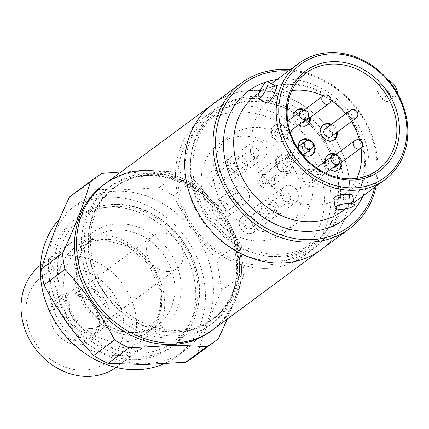 <?xml version="1.0" encoding="UTF-8"?>
<svg xmlns="http://www.w3.org/2000/svg" width="429" height="429" viewBox="0 0 429 429"><rect width="100%" height="100%" fill="white"/><g stroke="black" fill="none" stroke-linecap="round" stroke-linejoin="round"><path stroke-width="0.32" stroke-dasharray="2.15 1.61" d="M348.686 175.606A90.717 77.676 53.5 0 0 295.447 100.826A90.717 77.676 53.5 0 0 213.31 103.77A90.717 77.676 53.5 0 1 254.022 90.396A90.717 77.676 53.5 0 1 342.015 152.156A90.717 77.676 53.5 0 1 321.149 249.673A90.717 77.676 53.5 0 0 348.686 175.606M145.774 170.399A90.717 77.676 -126.5 0 1 233.762 232.159A90.717 77.676 -126.5 0 1 212.902 329.681A90.717 77.676 53.5 0 0 240.433 255.614A90.717 77.676 53.5 0 0 187.194 180.834A90.717 77.676 53.5 0 0 105.062 183.773M90.75 328.625A20.265 17.353 -126.5 0 1 71.091 314.827A20.265 17.353 -126.5 0 1 75.756 293.039A20.265 17.353 -126.5 0 1 84.851 290.052A20.265 17.353 -126.5 0 1 104.504 303.85A20.265 17.353 -126.5 0 1 99.844 325.638A20.265 17.353 -126.5 0 1 90.75 328.625M167.948 271.568A20.265 17.353 -126.5 0 1 148.289 257.77A20.265 17.353 -126.5 0 1 152.949 235.988A20.265 17.353 -126.5 0 1 162.044 232.995A20.265 17.353 -126.5 0 1 181.703 246.793A20.265 17.353 -126.5 0 1 177.043 268.581A20.265 17.353 -126.5 0 1 167.948 271.568M90.363 333.253A24.367 20.865 -126.5 0 1 66.726 316.666A24.367 20.865 -126.5 0 1 72.329 290.471A24.367 20.865 -126.5 0 1 83.269 286.878A24.367 20.865 -126.5 0 1 106.901 303.469A24.367 20.865 -126.5 0 1 101.298 329.66A24.367 20.865 -126.5 0 1 90.363 333.253M79.542 341.253A24.367 20.865 -126.5 0 1 55.904 324.667A24.367 20.865 -126.5 0 1 61.508 298.471A24.367 20.865 -126.5 0 1 72.442 294.879A24.367 20.865 -126.5 0 1 96.08 311.465A24.367 20.865 -126.5 0 1 90.476 337.661A24.367 20.865 -126.5 0 1 79.542 341.253M78.759 344.9A27.263 23.343 -126.5 0 1 50.311 319.289A27.263 23.343 -126.5 0 1 70.817 293.012A27.263 23.343 -126.5 0 1 99.265 318.624A27.263 23.343 -126.5 0 1 78.759 344.9M66.945 267.712A53.85 46.107 -126.5 0 1 123.139 318.297A53.85 46.107 -126.5 0 1 82.631 370.2A53.85 46.107 -126.5 0 1 26.437 319.616A53.85 46.107 -126.5 0 1 66.945 267.712M40.546 265.304A63.503 54.37 -126.5 0 1 41.055 264.924A63.503 54.37 -126.5 0 1 69.552 255.566A63.503 54.37 -126.5 0 1 131.145 298.793A63.503 54.37 -126.5 0 1 116.543 367.058A63.503 54.37 -126.5 0 1 116.028 367.433M97.694 234.76A63.503 54.37 -126.5 0 1 159.288 277.992A63.503 54.37 -126.5 0 1 144.686 346.257A63.503 54.37 -126.5 0 1 116.189 355.62A63.503 54.37 -126.5 0 1 54.596 312.387A63.503 54.37 -126.5 0 1 69.198 244.122A63.503 54.37 -126.5 0 1 97.694 234.76M134.561 359.62A80.1 68.586 -126.5 0 1 56.869 305.089A80.1 68.586 -126.5 0 1 75.29 218.983A80.1 68.586 -126.5 0 1 111.234 207.169A80.1 68.586 -126.5 0 1 188.932 261.706A80.1 68.586 -126.5 0 1 170.511 347.812A80.1 68.586 -126.5 0 1 134.561 359.62M117.707 191.141A90.717 77.676 -126.5 0 1 205.7 252.901A90.717 77.676 -126.5 0 1 184.835 350.423A90.717 77.676 -126.5 0 1 144.128 363.797A90.717 77.676 -126.5 0 1 56.135 302.037A90.717 77.676 -126.5 0 1 77 204.515A90.717 77.676 -126.5 0 1 117.707 191.141M59.679 218.769A90.717 77.676 -126.5 0 1 68.978 210.446A90.717 77.676 -126.5 0 1 109.69 197.072A90.717 77.676 -126.5 0 1 197.683 258.826A90.717 77.676 -126.5 0 1 176.818 356.349A90.717 77.676 -126.5 0 1 163.781 363.872M103.057 185.258A90.717 77.676 -126.5 0 1 143.769 171.884A90.717 77.676 -126.5 0 1 231.762 233.644A90.717 77.676 -126.5 0 1 210.896 331.161M149.351 173.375A85.409 73.128 -126.5 0 1 232.196 231.521A85.409 73.128 -126.5 0 1 212.553 323.337A85.409 73.128 -126.5 0 1 174.228 335.928A85.409 73.128 -126.5 0 1 91.382 277.783A85.409 73.128 -126.5 0 1 111.025 185.972A85.409 73.128 -126.5 0 1 149.351 173.375M146.546 175.45A85.409 73.128 -126.5 0 1 229.386 233.596A85.409 73.128 -126.5 0 1 209.749 325.413A85.409 73.128 -126.5 0 1 171.418 338.004A85.409 73.128 -126.5 0 1 88.572 279.858A85.409 73.128 -126.5 0 1 108.215 188.041A85.409 73.128 -126.5 0 1 146.546 175.45M150.976 175.241A82.513 70.651 -126.5 0 1 237.081 252.751A82.513 70.651 -126.5 0 1 175.005 332.287A82.513 70.651 -126.5 0 1 88.905 254.778A82.513 70.651 -126.5 0 1 150.976 175.241M153.051 174.222A82.03 70.238 -126.5 0 1 232.62 230.067A82.03 70.238 -126.5 0 1 213.755 318.254A82.03 70.238 -126.5 0 1 176.941 330.346A82.03 70.238 -126.5 0 1 97.372 274.501A82.03 70.238 -126.5 0 1 116.238 186.315A82.03 70.238 -126.5 0 1 153.051 174.222M151.046 175.702A82.03 70.238 -126.5 0 1 230.614 231.547A82.03 70.238 -126.5 0 1 211.749 319.734A82.03 70.238 -126.5 0 1 174.935 331.826A82.03 70.238 -126.5 0 1 95.367 275.981A82.03 70.238 -126.5 0 1 114.232 187.795A82.03 70.238 -126.5 0 1 151.046 175.702M73.236 194.101A101.33 86.765 -126.5 0 1 81.36 188.873L117.798 190.052L158.864 187.816A101.33 86.765 -126.5 0 1 173.262 195.688C185.194 218.602 199.748 239.908 216.924 259.599L239.559 242.868L244.278 273.718L221.643 290.444L216.924 259.599M221.643 290.444C211.132 313.449 203.083 334.658 197.496 354.07A101.33 86.765 -126.5 0 1 193.694 357.078M227.295 319.042L244.278 273.718M239.559 242.868C226.946 220.184 211.835 199.292 194.23 180.191L173.262 195.688M158.864 187.816L179.831 172.319A101.33 86.765 -126.5 0 1 194.23 180.191M179.831 172.319C168.677 171.386 156.531 170.989 143.393 171.133L121.016 171.981M197.496 354.07L218.463 338.572M102.327 173.375L81.36 188.873M254.933 96.364L265.91 97.04L277.113 99.415C283.472 101.475 289.516 102.998 302.885 111.813C325.026 127.928 338.411 149.217 343.05 175.686C344.122 181.746 344.208 190.272 343.827 194.476L342.358 204.874L339.623 214.462L332.529 228.652C329.869 232.438 328.93 234.164 322.56 240.385C316.093 246.316 308.66 250.713 300.262 253.577L290.133 256.129C289.478 256.392 280.743 257.244 279.526 257.078L268.549 256.403L257.352 254.027C250.986 251.968 244.948 250.445 231.574 241.629C209.438 225.515 196.048 204.225 191.409 177.756C190.342 171.697 190.251 163.17 190.637 158.966L192.106 148.568L194.841 138.98L201.936 124.791C204.59 121.005 205.529 119.278 211.899 113.058C218.366 107.127 225.799 102.729 234.196 99.866L244.332 97.313C244.98 97.051 253.716 96.193 254.933 96.364M382.18 98.901L389.57 93.436A9.652 4.982 55.4 0 1 389.275 101.003A9.652 4.982 55.4 0 1 389.21 101.056A9.652 4.982 55.4 0 1 382.18 98.901L377.879 92.787A9.652 4.982 55.4 0 1 378.174 85.215A9.652 4.982 55.4 0 1 378.244 85.167A9.652 4.982 55.4 0 1 385.274 87.323L377.879 92.787M389.57 93.436L385.274 87.323M350.359 194.278L342.964 199.742A9.652 2.612 171.3 0 0 351.973 196.938A9.652 2.612 171.3 0 0 352.847 195.597M333.767 198.52A9.652 2.612 171.3 0 0 336.256 199.834L339.312 200.112L342.964 199.742M275.944 86.181A9.652 2.37 -61.3 0 0 274.426 86.637A9.652 2.37 -61.3 0 0 268.822 94.278L276.212 88.814M388.342 80.202A9.652 4.982 -124.6 0 0 385.113 80.427A9.652 4.982 -124.6 0 0 385.044 80.475A9.652 4.982 -124.6 0 0 386.54 91.264A9.652 4.982 -124.6 0 0 396.08 96.311A9.652 4.982 -124.6 0 0 396.144 96.262A9.652 4.982 -124.6 0 0 397.436 93.249M288.685 70.86A88.787 76.024 -126.5 0 1 374.726 187.275M376.174 186.207A90.717 77.676 53.5 0 0 290.127 69.793M291.908 90.583A60.317 51.646 53.5 0 0 270.871 99.029A60.317 51.646 53.5 0 0 256.998 163.867A60.317 51.646 53.5 0 0 315.503 204.933A60.317 51.646 53.5 0 0 342.573 196.037A60.317 51.646 53.5 0 0 356.821 178.41M278.507 124.104A9.17 7.851 53.5 0 0 274.394 125.456A9.17 7.851 53.5 0 0 272.286 135.312A9.17 7.851 53.5 0 0 281.177 141.554A9.17 7.851 53.5 0 0 285.29 140.203A9.17 7.851 53.5 0 0 287.403 130.346A9.17 7.851 53.5 0 0 278.507 124.104M277.708 124.7A9.17 7.851 53.5 0 0 273.595 126.051A9.17 7.851 53.5 0 0 271.482 135.907A9.17 7.851 53.5 0 0 280.378 142.149A9.17 7.851 53.5 0 0 284.491 140.798A9.17 7.851 53.5 0 0 286.599 130.942A9.17 7.851 53.5 0 0 277.708 124.7M293.785 116.527A9.17 7.851 53.5 0 0 298.766 124.844M296.278 110.392A9.17 7.851 53.5 0 0 295.865 110.677A9.17 7.851 53.5 0 0 293.758 120.533A9.17 7.851 53.5 0 0 302.654 126.775A9.17 7.851 53.5 0 0 306.767 125.424A9.17 7.851 53.5 0 0 307.159 125.112M323.16 125.096A9.17 7.851 53.5 0 0 322.747 125.381A9.17 7.851 53.5 0 0 320.64 135.237A9.17 7.851 53.5 0 0 329.531 141.473A9.17 7.851 53.5 0 0 333.644 140.122A9.17 7.851 53.5 0 0 334.035 139.811M325.268 161.304A9.17 7.851 53.5 0 0 330.25 169.621M327.761 155.175A9.17 7.851 53.5 0 0 327.348 155.454A9.17 7.851 53.5 0 0 325.241 165.31A9.17 7.851 53.5 0 0 334.132 171.552A9.17 7.851 53.5 0 0 338.245 170.2A9.17 7.851 53.5 0 0 338.637 169.889M309.99 168.887A9.17 7.851 53.5 0 0 305.877 170.238A9.17 7.851 53.5 0 0 303.764 180.094A9.17 7.851 53.5 0 0 312.661 186.336A9.17 7.851 53.5 0 0 316.774 184.985A9.17 7.851 53.5 0 0 318.881 175.129A9.17 7.851 53.5 0 0 309.99 168.887M309.186 169.476A9.17 7.851 53.5 0 0 305.073 170.828A9.17 7.851 53.5 0 0 302.965 180.684A9.17 7.851 53.5 0 0 311.856 186.926A9.17 7.851 53.5 0 0 315.969 185.575A9.17 7.851 53.5 0 0 318.082 175.718A9.17 7.851 53.5 0 0 309.186 169.476M283.113 154.183A9.17 7.851 53.5 0 0 278.995 155.534A9.17 7.851 53.5 0 0 276.887 165.39A9.17 7.851 53.5 0 0 285.778 171.632A9.17 7.851 53.5 0 0 289.897 170.281A9.17 7.851 53.5 0 0 292.004 160.425A9.17 7.851 53.5 0 0 283.113 154.183M282.309 154.778A9.17 7.851 53.5 0 0 278.196 156.129A9.17 7.851 53.5 0 0 276.088 165.98A9.17 7.851 53.5 0 0 284.979 172.222A9.17 7.851 53.5 0 0 289.092 170.871A9.17 7.851 53.5 0 0 291.2 161.014A9.17 7.851 53.5 0 0 282.309 154.778M298.391 146.6A9.17 7.851 53.5 0 0 303.373 154.917M300.885 140.471A9.17 7.851 53.5 0 0 300.472 140.755A9.17 7.851 53.5 0 0 298.364 150.611A9.17 7.851 53.5 0 0 307.255 156.848A9.17 7.851 53.5 0 0 311.368 155.496A9.17 7.851 53.5 0 0 311.76 155.185M186.272 180.925A85.409 73.128 53.5 0 0 275.397 261.154A85.409 73.128 53.5 0 0 313.722 248.563A85.409 73.128 53.5 0 0 339.645 178.829A85.409 73.128 53.5 0 0 250.52 98.6A85.409 73.128 53.5 0 0 212.194 111.197A85.409 73.128 53.5 0 0 186.272 180.925M279.746 138.015A4.826 4.129 53.5 0 0 281.912 137.301A4.826 4.129 53.5 0 0 283.022 132.116A4.826 4.129 53.5 0 0 278.341 128.829A4.826 4.129 53.5 0 0 276.174 129.542A4.826 4.129 53.5 0 0 275.064 134.727A4.826 4.129 53.5 0 0 279.746 138.015M304.188 121.927A4.826 4.129 53.5 0 0 305.292 116.742A4.826 4.129 53.5 0 0 300.616 113.454A4.826 4.129 53.5 0 0 298.45 114.168A4.826 4.129 53.5 0 0 297.286 119.219A4.826 4.129 53.5 0 0 301.753 122.635M331.065 136.631A4.826 4.129 53.5 0 0 332.175 131.446A4.826 4.129 53.5 0 0 327.493 128.158A4.826 4.129 53.5 0 0 325.327 128.872M335.666 166.709A4.826 4.129 53.5 0 0 336.776 161.524A4.826 4.129 53.5 0 0 332.094 158.237A4.826 4.129 53.5 0 0 329.928 158.95A4.826 4.129 53.5 0 0 328.764 164.001A4.826 4.129 53.5 0 0 333.236 167.417M311.223 182.797A4.826 4.129 53.5 0 0 313.39 182.084A4.826 4.129 53.5 0 0 314.5 176.898A4.826 4.129 53.5 0 0 309.818 173.611A4.826 4.129 53.5 0 0 307.652 174.324A4.826 4.129 53.5 0 0 306.542 179.51A4.826 4.129 53.5 0 0 311.223 182.797M284.347 168.093A4.826 4.129 53.5 0 0 286.513 167.38A4.826 4.129 53.5 0 0 287.623 162.194A4.826 4.129 53.5 0 0 282.942 158.907A4.826 4.129 53.5 0 0 280.775 159.62A4.826 4.129 53.5 0 0 279.665 164.806A4.826 4.129 53.5 0 0 284.347 168.093M305.357 144.45A3.861 3.303 53.5 0 0 303.625 145.023A3.861 3.303 53.5 0 0 302.74 149.169A3.861 3.303 53.5 0 0 306.483 151.802A3.861 3.303 53.5 0 0 308.215 151.228A3.861 3.303 53.5 0 0 309.1 147.083A3.861 3.303 53.5 0 0 305.357 144.45M302.954 146.23A3.861 3.303 53.5 0 0 301.217 146.798A3.861 3.303 53.5 0 0 300.332 150.949A3.861 3.303 53.5 0 0 304.075 153.577A3.861 3.303 53.5 0 0 305.807 153.008A3.861 3.303 53.5 0 0 306.697 148.858A3.861 3.303 53.5 0 0 302.954 146.23M265.637 268.366A85.409 73.128 53.5 0 0 303.963 255.775A85.409 73.128 53.5 0 0 323.605 163.964A85.409 73.128 53.5 0 0 240.76 105.818A85.409 73.128 53.5 0 0 202.434 118.409A85.409 73.128 53.5 0 0 182.792 210.221A85.409 73.128 53.5 0 0 265.637 268.366M262.929 265.256A80.582 68.999 53.5 0 0 323.546 187.586A80.582 68.999 53.5 0 0 239.457 111.889A80.582 68.999 53.5 0 0 178.839 189.564A80.582 68.999 53.5 0 0 262.929 265.256M271.031 232.18A55.009 47.099 -126.5 0 1 217.675 194.728A55.009 47.099 -126.5 0 1 230.325 135.596A55.009 47.099 -126.5 0 1 255.008 127.483A55.009 47.099 -126.5 0 1 308.365 164.934A55.009 47.099 -126.5 0 1 295.715 224.072A55.009 47.099 -126.5 0 1 271.031 232.18M259.202 240.921A55.009 47.099 -126.5 0 1 205.845 203.469A55.009 47.099 -126.5 0 1 218.495 144.337A55.009 47.099 -126.5 0 1 243.184 136.229A55.009 47.099 -126.5 0 1 296.541 173.675A55.009 47.099 -126.5 0 1 283.891 232.813A55.009 47.099 -126.5 0 1 259.202 240.921M296.46 159.207A3.861 3.303 -126.5 0 1 292.712 156.58A3.861 3.303 -126.5 0 1 293.602 152.429A3.861 3.303 -126.5 0 1 295.334 151.861A3.861 3.303 -126.5 0 1 299.077 154.488A3.861 3.303 -126.5 0 1 298.193 158.639A3.861 3.303 -126.5 0 1 296.46 159.207M263.583 183.505A3.861 3.303 -126.5 0 1 259.84 180.877A3.861 3.303 -126.5 0 1 260.725 176.727A3.861 3.303 -126.5 0 1 262.457 176.158A3.861 3.303 -126.5 0 1 266.205 178.786A3.861 3.303 -126.5 0 1 265.315 182.936A3.861 3.303 -126.5 0 1 263.583 183.505M234.738 155.947A9.652 8.264 -126.5 0 1 244.101 162.516A9.652 8.264 -126.5 0 1 241.881 172.892A9.652 8.264 -126.5 0 1 237.548 174.313A9.652 8.264 -126.5 0 1 228.185 167.744A9.652 8.264 -126.5 0 1 230.405 157.368A9.652 8.264 -126.5 0 1 234.738 155.947M217.905 188.835A9.652 8.264 53.5 0 0 222.233 187.409A9.652 8.264 53.5 0 0 224.453 177.038A9.652 8.264 53.5 0 0 215.09 170.463A9.652 8.264 53.5 0 0 210.762 171.89A9.652 8.264 53.5 0 0 208.542 182.261A9.652 8.264 53.5 0 0 217.905 188.835M257.014 140.573A9.652 8.264 -126.5 0 1 266.377 147.142A9.652 8.264 -126.5 0 1 264.157 157.518A9.652 8.264 -126.5 0 1 259.824 158.939A9.652 8.264 -126.5 0 1 250.461 152.37A9.652 8.264 -126.5 0 1 252.681 141.994A9.652 8.264 -126.5 0 1 257.014 140.573M240.181 173.461A9.652 8.264 53.5 0 0 244.509 172.034A9.652 8.264 53.5 0 0 246.729 161.663A9.652 8.264 53.5 0 0 237.366 155.089A9.652 8.264 53.5 0 0 233.038 156.515A9.652 8.264 53.5 0 0 230.818 166.886A9.652 8.264 53.5 0 0 240.181 173.461M283.891 155.277A9.652 8.264 -126.5 0 1 293.254 161.846A9.652 8.264 -126.5 0 1 291.034 172.217A9.652 8.264 -126.5 0 1 286.701 173.643A9.652 8.264 -126.5 0 1 277.343 167.074A9.652 8.264 -126.5 0 1 279.558 156.698A9.652 8.264 -126.5 0 1 283.891 155.277M267.058 188.159A9.652 8.264 53.5 0 0 271.385 186.738A9.652 8.264 53.5 0 0 273.605 176.362A9.652 8.264 53.5 0 0 264.248 169.793A9.652 8.264 53.5 0 0 259.915 171.219A9.652 8.264 53.5 0 0 257.695 181.59A9.652 8.264 53.5 0 0 267.058 188.159M288.492 185.349A9.652 8.264 -126.5 0 1 297.855 191.924A9.652 8.264 -126.5 0 1 295.635 202.295A9.652 8.264 -126.5 0 1 291.302 203.716A9.652 8.264 -126.5 0 1 281.944 197.147A9.652 8.264 -126.5 0 1 284.164 186.776A9.652 8.264 -126.5 0 1 288.492 185.349M271.659 218.238A9.652 8.264 53.5 0 0 275.992 216.817A9.652 8.264 53.5 0 0 278.212 206.44A9.652 8.264 53.5 0 0 268.849 199.871A9.652 8.264 53.5 0 0 264.516 201.292A9.652 8.264 53.5 0 0 262.296 211.669A9.652 8.264 53.5 0 0 271.659 218.238M239.339 186.025A9.652 8.264 -126.5 0 1 248.702 192.594A9.652 8.264 -126.5 0 1 246.482 202.965A9.652 8.264 -126.5 0 1 242.149 204.392A9.652 8.264 -126.5 0 1 232.791 197.817A9.652 8.264 -126.5 0 1 235.012 187.446A9.652 8.264 -126.5 0 1 239.339 186.025M222.506 218.908A9.652 8.264 53.5 0 0 226.834 217.487A9.652 8.264 53.5 0 0 229.054 207.11A9.652 8.264 53.5 0 0 219.696 200.541A9.652 8.264 53.5 0 0 215.363 201.962A9.652 8.264 53.5 0 0 213.143 212.339A9.652 8.264 53.5 0 0 222.506 218.908M266.216 200.724A9.652 8.264 -126.5 0 1 275.579 207.293A9.652 8.264 -126.5 0 1 273.359 217.669A9.652 8.264 -126.5 0 1 269.031 219.09A9.652 8.264 -126.5 0 1 259.668 212.521A9.652 8.264 -126.5 0 1 261.888 202.15A9.652 8.264 -126.5 0 1 266.216 200.724M249.383 233.612A9.652 8.264 53.5 0 0 253.716 232.191A9.652 8.264 53.5 0 0 255.936 221.814A9.652 8.264 53.5 0 0 246.573 215.245A9.652 8.264 53.5 0 0 242.24 216.666A9.652 8.264 53.5 0 0 240.02 227.043A9.652 8.264 53.5 0 0 249.383 233.612M215.798 175.059A4.826 4.129 53.5 0 0 213.631 175.767A4.826 4.129 53.5 0 0 212.521 180.958A4.826 4.129 53.5 0 0 217.203 184.239A4.826 4.129 53.5 0 0 219.364 183.532A4.826 4.129 53.5 0 0 220.474 178.341A4.826 4.129 53.5 0 0 215.798 175.059M233.237 172.388A4.826 4.129 -126.5 0 1 228.555 169.101A4.826 4.129 -126.5 0 1 229.665 163.916A4.826 4.129 -126.5 0 1 231.832 163.202A4.826 4.129 -126.5 0 1 236.513 166.49A4.826 4.129 -126.5 0 1 235.403 171.675A4.826 4.129 -126.5 0 1 233.237 172.388M238.068 159.685A4.826 4.129 53.5 0 0 235.907 160.392A4.826 4.129 53.5 0 0 234.797 165.583A4.826 4.129 53.5 0 0 239.479 168.865A4.826 4.129 53.5 0 0 241.64 168.157A4.826 4.129 53.5 0 0 242.75 162.966A4.826 4.129 53.5 0 0 238.068 159.685M255.512 157.014A4.826 4.129 -126.5 0 1 250.831 153.727A4.826 4.129 -126.5 0 1 251.941 148.541A4.826 4.129 -126.5 0 1 254.107 147.828A4.826 4.129 -126.5 0 1 258.789 151.115A4.826 4.129 -126.5 0 1 257.679 156.301A4.826 4.129 -126.5 0 1 255.512 157.014M264.95 174.388A4.826 4.129 53.5 0 0 262.784 175.096A4.826 4.129 53.5 0 0 261.674 180.287A4.826 4.129 53.5 0 0 266.355 183.569A4.826 4.129 53.5 0 0 268.522 182.856A4.826 4.129 53.5 0 0 269.627 177.67A4.826 4.129 53.5 0 0 264.95 174.388M282.389 171.718A4.826 4.129 -126.5 0 1 277.708 168.431A4.826 4.129 -126.5 0 1 278.818 163.245A4.826 4.129 -126.5 0 1 280.984 162.532A4.826 4.129 -126.5 0 1 285.666 165.819A4.826 4.129 -126.5 0 1 284.556 171.005A4.826 4.129 -126.5 0 1 282.389 171.718M269.551 204.461A4.826 4.129 53.5 0 0 267.385 205.175A4.826 4.129 53.5 0 0 266.275 210.36A4.826 4.129 53.5 0 0 270.956 213.647A4.826 4.129 53.5 0 0 273.123 212.934A4.826 4.129 53.5 0 0 274.233 207.749A4.826 4.129 53.5 0 0 269.551 204.461M286.996 201.796A4.826 4.129 -126.5 0 1 282.314 198.509A4.826 4.129 -126.5 0 1 283.424 193.323A4.826 4.129 -126.5 0 1 285.585 192.61A4.826 4.129 -126.5 0 1 290.267 195.897A4.826 4.129 -126.5 0 1 289.157 201.083A4.826 4.129 -126.5 0 1 286.996 201.796M220.399 205.132A4.826 4.129 53.5 0 0 218.232 205.845A4.826 4.129 53.5 0 0 217.122 211.03A4.826 4.129 53.5 0 0 221.804 214.318A4.826 4.129 53.5 0 0 223.97 213.604A4.826 4.129 53.5 0 0 225.08 208.419A4.826 4.129 53.5 0 0 220.399 205.132M237.838 202.467A4.826 4.129 -126.5 0 1 233.162 199.179A4.826 4.129 -126.5 0 1 234.272 193.994A4.826 4.129 -126.5 0 1 236.433 193.281A4.826 4.129 -126.5 0 1 241.114 196.568A4.826 4.129 -126.5 0 1 240.004 201.753A4.826 4.129 -126.5 0 1 237.838 202.467M247.276 219.836A4.826 4.129 53.5 0 0 245.109 220.549A4.826 4.129 53.5 0 0 243.999 225.734A4.826 4.129 53.5 0 0 248.681 229.022A4.826 4.129 53.5 0 0 250.847 228.308A4.826 4.129 53.5 0 0 251.957 223.123A4.826 4.129 53.5 0 0 247.276 219.836M264.72 217.165A4.826 4.129 -126.5 0 1 260.038 213.883A4.826 4.129 -126.5 0 1 261.148 208.698A4.826 4.129 -126.5 0 1 263.315 207.985A4.826 4.129 -126.5 0 1 267.991 211.266A4.826 4.129 -126.5 0 1 266.881 216.457A4.826 4.129 -126.5 0 1 264.72 217.165M336.256 199.834L343.65 194.375M273.799 95.018L266.409 100.483L268.822 94.278M266.409 100.483A9.652 2.37 -61.3 0 0 266.677 103.116M361.036 147.898A60.317 51.646 53.5 0 0 359.454 139.977M351.458 121.557A60.317 51.646 53.5 0 0 345.817 113.728M330.957 100.332A60.317 51.646 53.5 0 0 323.166 95.903M310.355 117.369A9.17 7.851 53.5 0 0 304.617 109.609M337.232 132.073A9.17 7.851 53.5 0 0 331.499 124.313M341.833 162.151A9.17 7.851 53.5 0 0 336.1 154.386M309.556 117.964A9.17 7.851 53.5 0 0 303.818 110.199M336.433 132.663A9.17 7.851 53.5 0 0 330.695 124.903M341.034 162.741A9.17 7.851 53.5 0 0 335.296 154.982M313.326 145.297A9.17 7.851 53.5 0 0 308.472 140.304M101.099 238.669A57.438 49.179 -126.5 0 1 161.031 292.621A57.438 49.179 -126.5 0 1 117.825 347.983A57.438 49.179 -126.5 0 1 57.888 294.031A57.438 49.179 -126.5 0 1 101.099 238.669M120.731 342.24A54.043 46.273 -126.5 0 1 68.313 305.448A54.043 46.273 -126.5 0 1 80.743 247.351A54.043 46.273 -126.5 0 1 104.992 239.387A54.043 46.273 -126.5 0 1 157.416 276.179A54.043 46.273 -126.5 0 1 144.986 334.277A54.043 46.273 -126.5 0 1 120.731 342.24M117.836 229.896A54.043 46.273 -126.5 0 1 170.254 266.688A54.043 46.273 -126.5 0 1 157.829 324.785A54.043 46.273 -126.5 0 1 133.575 332.754A54.043 46.273 -126.5 0 1 81.156 295.956A54.043 46.273 -126.5 0 1 93.581 237.859A54.043 46.273 -126.5 0 1 117.836 229.896M136.283 335.864A58.87 50.407 -126.5 0 1 74.85 280.561A58.87 50.407 -126.5 0 1 119.139 223.82A58.87 50.407 -126.5 0 1 180.566 279.118A58.87 50.407 -126.5 0 1 136.283 335.864M138.17 356.955A80.1 68.586 -126.5 0 1 60.473 302.424A80.1 68.586 -126.5 0 1 78.898 216.313A80.1 68.586 -126.5 0 1 114.843 204.504A80.1 68.586 -126.5 0 1 192.541 259.036A80.1 68.586 -126.5 0 1 174.115 345.147A80.1 68.586 -126.5 0 1 138.17 356.955M138.953 353.308A77.204 66.104 -126.5 0 1 58.387 280.786A77.204 66.104 -126.5 0 1 116.468 206.37A77.204 66.104 -126.5 0 1 197.034 278.893A77.204 66.104 -126.5 0 1 138.953 353.308M342.524 211.073A72.378 61.974 53.5 0 0 359.17 133.263A72.378 61.974 53.5 0 0 288.964 83.987A72.378 61.974 53.5 0 0 256.483 94.659C265.519 88.042 276.008 84.604 287.945 84.363C311.674 84.749 331.853 95.544 348.493 116.742C372.452 147.849 368.758 193.125 342.524 211.073M266.57 81.816A80.1 68.586 -126.5 0 1 267.385 81.569M276.903 79.569A80.1 68.586 -126.5 0 1 284.631 79.011A80.1 68.586 -126.5 0 1 353.957 118.029A80.1 68.586 -126.5 0 1 362.945 195.983M276.394 256.504A81.714 69.965 -126.5 0 1 191.125 179.746A81.714 69.965 -126.5 0 1 252.595 100.987A81.714 69.965 -126.5 0 1 337.864 177.74A81.714 69.965 -126.5 0 1 276.394 256.504M301.029 111.17A4.826 4.129 -126.5 0 1 303.196 110.457A4.826 4.129 -126.5 0 1 307.877 113.744A4.826 4.129 -126.5 0 1 306.767 118.93M323.305 95.796A4.826 4.129 -126.5 0 1 325.472 95.082A4.826 4.129 -126.5 0 1 330.153 98.37A4.826 4.129 -126.5 0 1 329.043 103.555M350.182 110.5A4.826 4.129 -126.5 0 1 352.348 109.786A4.826 4.129 -126.5 0 1 357.03 113.074A4.826 4.129 -126.5 0 1 355.92 118.259M354.788 140.578A4.826 4.129 -126.5 0 1 356.949 139.865A4.826 4.129 -126.5 0 1 361.631 143.152A4.826 4.129 -126.5 0 1 360.521 148.337M332.513 155.952A4.826 4.129 -126.5 0 1 334.679 155.239A4.826 4.129 -126.5 0 1 339.355 158.526A4.826 4.129 -126.5 0 1 338.245 163.712M305.636 141.248A4.826 4.129 -126.5 0 1 307.797 140.535A4.826 4.129 -126.5 0 1 312.478 143.822A4.826 4.129 -126.5 0 1 311.368 149.008M152.949 235.988L75.756 293.039M72.329 290.471L61.508 298.471M144.686 346.257L116.543 367.058M103.464 239.945C94.766 240.138 87.189 242.605 80.743 247.351L93.581 237.859C78.303 250.343 73.686 267.819 79.735 290.294C86.964 314.462 111.712 333.381 134.213 332.518C143.163 332.336 151.035 329.756 157.829 324.785L144.986 334.277L158.108 316.543L160.602 306.199L160.108 290.347L148.922 264.548L127.762 246.096L103.464 239.945M170.511 347.812L174.115 345.147C199.539 327.118 207.068 288.09 191.57 255.866C177.928 225.348 145.619 203.491 115.224 204.365C101.571 204.628 89.463 208.612 78.898 216.313L75.29 218.983M184.835 350.423L176.818 356.349M212.553 323.337L209.749 325.413M213.755 318.254L211.749 319.734M116.238 186.315L114.232 187.795M111.025 185.972L108.215 188.041M77 204.515L68.978 210.446M69.198 244.122L41.055 264.924M101.298 329.66L90.476 337.661M177.043 268.581L99.844 325.638M313.524 242.712C303.223 250.241 291.339 254.134 277.869 254.402C251.276 253.93 228.813 241.945 210.473 218.436C184.057 184.1 187.972 133.617 217.728 113.1C228.03 105.572 239.913 101.678 253.383 101.41C279.767 101.861 302.118 113.696 320.436 136.915C347.2 171.246 343.436 222.104 313.524 242.712M345.538 208.848L353.925 202.649M378.244 85.167L385.113 80.427M270.871 99.029L306.15 72.951M273.595 126.051L274.394 125.456M295.865 110.677L296.67 110.081M322.747 125.381L323.546 124.785M327.348 155.454L328.147 154.864M305.073 170.828L305.877 170.238M278.196 156.129L278.995 155.534M300.472 140.755L301.271 140.16M281.912 137.301L289.945 131.365M313.39 182.084L325.557 173.091M286.513 167.38L302.906 155.266M301.217 146.798L303.625 145.023M303.963 255.775L313.722 248.563M218.495 144.337L230.325 135.596M260.725 176.727L293.602 152.429M241.881 172.892L222.233 187.409M264.157 157.518L244.509 172.034M291.034 172.217L271.385 186.738M295.635 202.295L275.992 216.817M246.482 202.965L226.834 217.487M273.359 217.669L253.716 232.191M229.665 163.916L213.631 175.767M251.941 148.541L235.907 160.392M278.818 163.245L262.784 175.096M283.424 193.323L267.385 205.175M234.272 193.994L218.232 205.845M261.148 208.698L245.109 220.549M259.175 92.669L271.353 83.671M389.21 101.056L396.08 96.311M342.573 196.037L377.852 169.964M284.491 140.798L285.29 140.203M306.767 125.424L307.566 124.828M333.644 140.122L334.448 139.532M338.245 170.2L339.049 169.611M315.969 185.575L316.774 184.985M289.092 170.871L289.897 170.281M311.368 155.496L312.173 154.907M276.174 129.542L287.677 121.037M298.45 114.168L303.78 110.226M329.928 158.95L335.264 155.008M307.652 174.324L316.489 167.787M280.775 159.62L297.265 147.431M305.807 153.008L308.215 151.228M202.434 118.409L212.194 111.197M283.891 232.813L295.715 224.072M265.315 182.936L298.193 158.639M230.405 157.368L210.762 171.89M252.681 141.994L233.038 156.515M279.558 156.698L259.915 171.219M284.164 186.776L264.516 201.292M235.012 187.446L215.363 201.962M261.888 202.15L242.24 216.666M235.403 171.675L219.364 183.532M257.679 156.301L241.64 168.157M284.556 171.005L268.522 182.856M289.157 201.083L273.123 212.934M240.004 201.753L223.97 213.604M266.881 216.457L250.847 228.308"/><path stroke-width="0.64" d="M290.127 69.793A90.717 77.676 53.5 0 0 282.287 69.503A90.717 77.676 53.5 0 0 241.575 82.877A90.717 77.676 53.5 0 0 220.715 180.4A90.717 77.676 53.5 0 0 308.703 242.16A90.717 77.676 53.5 0 0 349.415 228.78L321.149 249.673A90.717 77.676 53.5 0 1 280.443 263.047A90.717 77.676 53.5 0 1 192.449 201.287A90.717 77.676 53.5 0 1 213.31 103.77A90.717 77.676 53.5 0 0 185.778 177.831A90.717 77.676 53.5 0 0 239.017 252.617A90.717 77.676 53.5 0 0 321.149 249.673L212.902 329.681A90.717 77.676 -126.5 0 1 172.19 343.055A90.717 77.676 -126.5 0 1 84.197 281.295A90.717 77.676 -126.5 0 1 105.062 183.773A90.717 77.676 53.5 0 0 77.526 257.84A90.717 77.676 53.5 0 0 130.77 332.625A90.717 77.676 53.5 0 0 212.902 329.681L210.896 331.161A90.717 77.676 -126.5 0 1 170.19 344.535A90.717 77.676 -126.5 0 1 82.196 282.775A90.717 77.676 -126.5 0 1 103.057 185.258L105.062 183.773A90.717 77.676 -126.5 0 1 145.774 170.399M116.028 367.433A63.503 54.37 -126.5 0 1 88.047 376.421A63.503 54.37 -126.5 0 1 26.593 333.526A63.503 54.37 -126.5 0 1 40.546 265.304M163.781 363.872A90.717 77.676 -126.5 0 1 136.111 369.723A90.717 77.676 -126.5 0 1 51.158 314.527A90.717 77.676 -126.5 0 1 59.679 218.769M227.295 319.042L218.463 338.572A101.33 86.765 -126.5 0 1 214.661 341.581L193.694 357.078A101.33 86.765 -126.5 0 1 185.564 362.307L144.498 364.543L108.06 363.363A101.33 86.765 -126.5 0 1 93.667 355.491C74.153 334.341 57.609 310.805 44.026 284.883A101.33 86.765 -126.5 0 1 41.565 268.774C47.748 247.27 57.036 223.386 69.428 197.104A101.33 86.765 -126.5 0 1 73.236 194.101L94.203 178.603A101.33 86.765 -126.5 0 1 102.327 173.375L121.016 171.981M108.06 363.363L129.027 347.865L170.099 345.624C183.237 345.479 195.383 345.876 206.531 346.809L185.564 362.307M214.661 341.581A101.33 86.765 -126.5 0 1 206.531 346.809M69.428 197.104L90.396 181.612A101.33 86.765 -126.5 0 1 94.203 178.603M90.396 181.612C84.213 203.11 74.925 227 62.532 253.276L41.565 268.774M44.026 284.883L64.993 269.385A101.33 86.765 -126.5 0 1 62.532 253.276M64.993 269.385C84.508 290.535 101.056 314.071 114.634 339.993L93.667 355.491M129.027 347.865A101.33 86.765 -126.5 0 1 114.634 339.993M331.461 52.579A72.378 61.974 -126.5 0 1 406.992 120.57A72.378 61.974 -126.5 0 1 385.022 179.665A72.378 61.974 -126.5 0 1 352.541 190.337A72.378 61.974 -126.5 0 1 277.011 122.345A72.378 61.974 -126.5 0 1 298.981 63.251A72.378 61.974 -126.5 0 1 331.461 52.579M354.268 204.874L352.847 195.597A9.652 2.612 171.3 0 0 350.359 194.278L343.65 194.375A9.652 2.612 171.3 0 0 334.641 197.179A9.652 2.612 171.3 0 0 333.767 198.52L335.188 207.792A9.652 2.612 -8.7 0 1 336.063 206.451A9.652 2.612 -8.7 0 1 346.584 203.48A9.652 2.612 -8.7 0 1 354.268 204.874A9.652 2.612 -8.7 0 1 353.394 206.215A9.652 2.612 -8.7 0 1 342.868 209.186A9.652 2.612 -8.7 0 1 335.188 207.792M258.392 98.579L266.677 103.116A9.652 2.37 -61.3 0 0 268.195 102.66A9.652 2.37 -61.3 0 0 273.799 95.018L276.212 88.814A9.652 2.37 -61.3 0 0 275.944 86.181L267.653 81.644A9.652 2.37 118.7 0 1 266.162 89.173A9.652 2.37 118.7 0 1 259.904 98.123A9.652 2.37 118.7 0 1 258.392 98.579A9.652 2.37 118.7 0 1 259.883 91.055A9.652 2.37 118.7 0 1 266.136 82.1A9.652 2.37 118.7 0 1 267.653 81.644M406.059 120.002A70.453 60.323 -126.5 0 1 353.062 187.907A70.453 60.323 -126.5 0 1 279.547 121.729A70.453 60.323 -126.5 0 1 332.545 53.823A70.453 60.323 -126.5 0 1 406.059 120.002M397.436 93.249A9.652 4.982 -124.6 0 0 388.342 80.202M333.741 61.631A62.248 53.298 53.5 0 0 286.915 121.627A62.248 53.298 53.5 0 0 351.871 180.1A62.248 53.298 53.5 0 0 398.697 120.099A62.248 53.298 53.5 0 0 333.741 61.631M333.22 64.06A60.317 51.646 53.5 0 0 306.15 72.951A60.317 51.646 53.5 0 0 292.278 137.789A60.317 51.646 53.5 0 0 350.788 178.855A60.317 51.646 53.5 0 0 377.852 169.964A60.317 51.646 53.5 0 0 391.725 105.121A60.317 51.646 53.5 0 0 333.22 64.06M374.726 187.275A88.787 76.024 -126.5 0 1 309.229 239.725A88.787 76.024 -126.5 0 1 216.575 156.328A88.787 76.024 -126.5 0 1 283.371 70.747A88.787 76.024 -126.5 0 1 288.685 70.86M349.415 228.78A90.717 77.676 53.5 0 0 376.174 186.207M323.166 95.903A60.317 51.646 53.5 0 0 297.941 90.133A60.317 51.646 53.5 0 0 291.908 90.583M304.617 109.609A9.17 7.851 53.5 0 0 300.783 108.73A9.17 7.851 53.5 0 0 296.67 110.081A9.17 7.851 53.5 0 0 293.785 116.527M298.766 124.844A9.17 7.851 53.5 0 0 303.453 126.18A9.17 7.851 53.5 0 0 307.566 124.828A9.17 7.851 53.5 0 0 310.355 117.369M303.818 110.199A9.17 7.851 53.5 0 0 299.984 109.325A9.17 7.851 53.5 0 0 296.278 110.392M331.499 124.313A9.17 7.851 53.5 0 0 327.659 123.434A9.17 7.851 53.5 0 0 323.546 124.785A9.17 7.851 53.5 0 0 321.439 134.642A9.17 7.851 53.5 0 0 330.33 140.884A9.17 7.851 53.5 0 0 334.448 139.532A9.17 7.851 53.5 0 0 337.232 132.073M330.695 124.903A9.17 7.851 53.5 0 0 326.86 124.029A9.17 7.851 53.5 0 0 323.16 125.096M336.1 154.386A9.17 7.851 53.5 0 0 332.266 153.512A9.17 7.851 53.5 0 0 328.147 154.864A9.17 7.851 53.5 0 0 325.268 161.304M330.25 169.621A9.17 7.851 53.5 0 0 334.936 170.962A9.17 7.851 53.5 0 0 339.049 169.611A9.17 7.851 53.5 0 0 341.833 162.151M335.296 154.982A9.17 7.851 53.5 0 0 331.461 154.102A9.17 7.851 53.5 0 0 327.761 155.175M303.373 154.917A9.17 7.851 53.5 0 0 308.054 156.258A9.17 7.851 53.5 0 0 312.173 154.907A9.17 7.851 53.5 0 0 314.28 145.05A9.17 7.851 53.5 0 0 305.389 138.808A9.17 7.851 53.5 0 0 301.271 140.16A9.17 7.851 53.5 0 0 298.391 146.6M308.472 140.304A9.17 7.851 53.5 0 0 304.585 139.404A9.17 7.851 53.5 0 0 300.885 140.471M301.753 122.635A4.826 4.129 53.5 0 0 302.021 122.64A4.826 4.129 53.5 0 0 304.188 121.927L329.043 103.555A4.826 4.129 -126.5 0 1 326.877 104.268A4.826 4.129 -126.5 0 1 322.195 100.981A4.826 4.129 -126.5 0 1 323.305 95.796L303.78 110.226M328.898 137.344A4.826 4.129 53.5 0 0 331.065 136.631L355.92 118.259A4.826 4.129 -126.5 0 1 353.753 118.972A4.826 4.129 -126.5 0 1 349.072 115.685A4.826 4.129 -126.5 0 1 350.182 110.5L325.327 128.872A4.826 4.129 53.5 0 0 324.217 134.057A4.826 4.129 53.5 0 0 328.898 137.344M333.236 167.417A4.826 4.129 53.5 0 0 333.499 167.423A4.826 4.129 53.5 0 0 335.666 166.709L360.521 148.337A4.826 4.129 -126.5 0 1 358.36 149.051A4.826 4.129 -126.5 0 1 353.678 145.763A4.826 4.129 -126.5 0 1 354.788 140.578L335.264 155.008M356.821 178.41A60.317 51.646 53.5 0 0 361.036 147.898M359.454 139.977A60.317 51.646 53.5 0 0 351.458 121.557M345.817 113.728A60.317 51.646 53.5 0 0 330.957 100.332M307.159 125.112A9.17 7.851 53.5 0 0 309.556 117.964M334.035 139.811A9.17 7.851 53.5 0 0 336.433 132.663M338.637 169.889A9.17 7.851 53.5 0 0 341.034 162.741M311.76 155.185A9.17 7.851 53.5 0 0 313.326 145.297M259.175 92.669L256.483 94.659A72.378 61.974 53.5 0 0 239.838 172.469A72.378 61.974 53.5 0 0 310.044 221.745A72.378 61.974 53.5 0 0 342.524 211.073L345.538 208.848M362.945 195.983A80.1 68.586 -126.5 0 1 307.963 231.462A80.1 68.586 -126.5 0 1 226.491 166.071A80.1 68.586 -126.5 0 1 266.57 81.816M267.385 81.569A80.1 68.586 -126.5 0 1 276.903 79.569M289.945 131.365L306.767 118.93A4.826 4.129 -126.5 0 1 304.601 119.643A4.826 4.129 -126.5 0 1 299.919 116.356A4.826 4.129 -126.5 0 1 301.029 111.17L287.677 121.037M325.557 173.091L338.245 163.712A4.826 4.129 -126.5 0 1 336.084 164.42A4.826 4.129 -126.5 0 1 331.402 161.138A4.826 4.129 -126.5 0 1 332.513 155.952L316.489 167.787M302.906 155.266L311.368 149.008A4.826 4.129 -126.5 0 1 309.202 149.721A4.826 4.129 -126.5 0 1 304.526 146.434A4.826 4.129 -126.5 0 1 305.636 141.248L297.265 147.431M241.575 82.877L105.062 183.773M353.925 202.649L385.022 179.665M271.353 83.671L298.981 63.251M306.767 118.93A4.826 4.826 0 0 0 307.781 112.183A4.826 4.826 0 0 0 301.029 111.17M329.043 103.555A4.826 4.826 0 0 0 330.057 96.809A4.826 4.826 0 0 0 323.305 95.796M355.92 118.259A4.826 4.826 0 0 0 356.933 111.513A4.826 4.826 0 0 0 350.182 110.5M360.521 148.337A4.826 4.826 0 0 0 361.534 141.586A4.826 4.826 0 0 0 354.788 140.578M338.245 163.712A4.826 4.826 0 0 0 339.259 156.96A4.826 4.826 0 0 0 332.513 155.952M311.368 149.008A4.826 4.826 0 0 0 312.382 142.262A4.826 4.826 0 0 0 305.636 141.248"/></g></svg>
